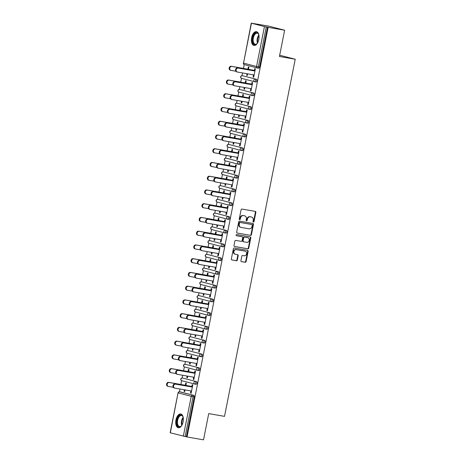 <?xml version="1.0" encoding="UTF-8"?>
<svg xmlns="http://www.w3.org/2000/svg" width="463" height="463" viewBox="0 0 463 463"><rect width="100%" height="100%" fill="white"/><g stroke="black" fill="none" stroke-linecap="round" stroke-linejoin="round"><path stroke-width="0.69" d="M253.394 222.084A0.619 0.527 104.5 0 0 254.031 221.574L255.854 212.384A0.88 0.747 104.5 0 0 255.287 211.388L241.999 209.068A0.88 0.747 104.5 0 0 241.084 209.803L239.267 218.987A0.619 0.527 104.5 0 0 240.303 219.173L240.534 217.98A2.824 2.396 104.5 0 1 243.445 215.625L244.557 215.822A2.824 2.396 104.5 0 1 244.713 215.856A2.824 2.396 104.5 0 1 246.368 218.999L246.137 220.191A0.619 0.527 104.5 0 0 247.167 220.371L247.404 219.184A2.824 2.396 104.5 0 1 250.315 216.829L251.421 217.02A2.824 2.396 104.5 0 1 251.583 217.054A2.824 2.396 104.5 0 1 253.238 220.203L253.001 221.389A0.619 0.527 104.5 0 0 253.394 222.084M253.151 221.956A0.619 0.527 104.5 0 0 253.574 221.453L255.391 212.268A0.88 0.747 104.5 0 0 255.032 211.348M239.417 219.555A0.619 0.527 104.5 0 0 239.84 219.051L240.077 217.865L240.534 217.98M246.281 220.753A0.619 0.527 104.5 0 0 246.71 220.249L246.941 219.063L247.404 219.184M183.128 421.793A7.009 3.692 -80.1 0 0 180.749 413.963A7.009 3.692 -80.1 0 0 175.957 419.935A7.009 3.692 -80.1 0 0 178.336 427.771A7.009 3.692 -80.1 0 0 183.128 421.793M258.829 39.482A7.009 3.692 -80.1 0 0 256.45 31.646A7.009 3.692 -80.1 0 0 251.658 37.625A7.009 3.692 -80.1 0 0 254.031 45.455A7.009 3.692 -80.1 0 0 258.829 39.482M240.916 260.628A0.88 0.747 104.5 0 0 241.483 261.624L245.211 262.278A0.88 0.747 104.5 0 0 246.119 261.543L248.139 251.34A0.88 0.747 104.5 0 0 247.572 250.344L234.284 248.018A0.88 0.747 104.5 0 0 233.375 248.753L231.355 258.956A0.88 0.747 104.5 0 0 231.922 259.951L236.425 260.738A0.88 0.747 104.5 0 0 237.334 260.003L238.196 255.64A0.88 0.747 104.5 0 0 237.629 254.644L235.401 254.251A2.361 2.002 104.5 0 1 235.262 254.222A2.361 2.002 104.5 0 1 233.896 251.519A2.361 2.002 104.5 0 1 236.315 249.626L245.06 251.16A2.361 2.002 104.5 0 1 245.193 251.189A2.361 2.002 104.5 0 1 246.565 253.892A2.361 2.002 104.5 0 1 244.146 255.784L242.687 255.53A0.88 0.747 104.5 0 0 241.779 256.265L240.916 260.628M251.438 23.214L243.538 63.118L256.548 66.487L264.448 26.582L251.247 23.15L268.864 26.148L284.635 30.228L279.432 56.48L295.232 59.241L224.52 416.364L208.72 413.598L203.523 439.85L187.052 436.968L268.158 27.346L266.266 26.958L258.366 66.863L259.569 67.071L267.469 27.167M284.635 30.228L268.158 27.346M250.535 235.383A0.88 0.747 104.5 0 0 251.444 234.648L253.464 224.445A0.88 0.747 104.5 0 0 252.896 223.455L239.608 221.129A0.88 0.747 104.5 0 0 238.7 221.864L236.68 232.067A0.88 0.747 104.5 0 0 237.247 233.063L250.072 235.268A0.88 0.747 104.5 0 0 250.987 234.533L253.006 224.329A0.88 0.747 104.5 0 0 252.642 223.409M250.801 237.895L248.781 248.093A0.88 0.747 104.5 0 1 247.873 248.834L234.585 246.507A0.88 0.747 104.5 0 1 234.018 245.512L234.88 241.148A0.88 0.747 104.5 0 1 235.789 240.413L241.177 241.356A0.88 0.747 104.5 0 0 242.091 240.615L242.664 237.722A0.88 0.747 104.5 0 0 242.097 236.726L236.483 235.748A0.619 0.527 104.5 0 1 236.726 234.533L250.234 236.9A0.88 0.747 104.5 0 1 250.801 237.895L250.344 237.774L248.324 247.977L248.781 248.093M295.232 59.241L279.687 55.219M264.448 26.582L266.266 26.958M187.052 436.968L170.141 432.772L178.041 392.867L170.332 432.836M179.424 391.785L179.974 389.018M180.871 384.487L181.629 380.655M182.144 378.04L182.694 375.273M183.591 370.741L184.349 366.91M184.864 364.3L185.414 361.534M186.311 357.002L187.069 353.171M187.584 350.555L188.134 347.788M189.031 343.257L189.789 339.431M190.31 336.815L190.854 334.049M191.751 329.517L192.51 325.686M193.03 323.07L193.575 320.303M194.472 315.772L195.23 311.946M195.751 309.33L196.3 306.564M197.197 302.032L197.956 298.201M198.471 295.585L199.021 292.819M199.918 288.293L200.676 284.461M201.191 281.845L201.741 279.079M202.638 274.547L203.396 270.716M203.911 268.1L204.461 265.34M205.358 260.808L206.116 256.977M206.637 254.361L207.181 251.594M208.078 247.063L208.836 243.231M209.357 240.621L209.901 237.855M210.798 233.323L211.556 229.492M212.077 226.876L212.627 224.109M213.524 219.578L214.282 215.746M214.797 213.136L215.347 210.37M216.244 205.838L217.002 202.007M217.517 199.391L218.067 196.625M218.964 192.093L219.722 188.267M220.238 185.651L220.787 182.885M221.684 178.353L222.443 174.522M222.963 171.906L223.507 169.14M224.405 164.608L225.163 160.783M225.684 158.167L226.228 155.4M227.125 150.869L227.883 147.037M228.404 144.421L228.948 141.655M229.845 137.129L230.609 133.298M231.124 130.682L231.674 127.915M232.571 123.384L233.329 119.552M233.844 116.936L234.394 114.176M235.291 109.644L236.049 105.813M236.564 103.197L237.114 100.43M238.011 95.899L238.769 92.068M239.284 89.457L239.834 86.691M240.731 82.159L241.489 78.328M242.01 75.712L242.554 72.946M243.451 68.414L244.209 64.583M247.89 69.19L248.324 66.99L248.926 67.141L248.486 69.346M254.314 70.903L254.76 68.651L255.362 68.808L253.701 77.176L253.105 77.02L253.712 77.13M246.993 73.721L246.669 75.359L247.277 75.463M246.669 75.359L247.265 75.51L247.601 73.831M253.533 74.867L253.105 77.02M183.487 378.265A1.348 0.712 99.9 0 1 183.522 378.271A1.348 0.712 99.9 0 1 183.551 378.277L196.555 381.645A1.348 0.712 99.9 0 1 196.983 383.144A1.348 0.712 99.9 0 1 196.063 384.29A1.348 0.712 99.9 0 1 196.034 384.284L194.888 384.087M180.767 392.005A1.348 0.712 99.9 0 1 180.796 392.011A1.348 0.712 99.9 0 1 180.825 392.016L193.835 395.385A1.348 0.712 99.9 0 1 194.263 396.884L193.059 396.675L185.159 436.58M186.363 436.788L194.263 396.884M259.569 67.071A1.348 0.712 99.9 0 1 258.649 68.223A1.348 0.712 99.9 0 1 258.62 68.217L257.474 68.015M187.133 376.049L186.809 377.686L187.405 377.837L187.735 376.159M188.626 371.673L189.06 369.468L188.464 369.318L188.03 371.517M194.454 373.23L194.9 370.979L195.496 371.135L193.841 379.504L193.245 379.347L193.852 379.457M193.667 377.195L193.245 379.347M188.933 350.78A1.348 0.712 99.9 0 1 188.962 350.786A1.348 0.712 99.9 0 1 188.991 350.792L202.001 354.16A1.348 0.712 99.9 0 1 202.429 355.659A1.348 0.712 99.9 0 1 201.503 356.805A1.348 0.712 99.9 0 1 201.474 356.799L200.334 356.603M192.573 348.564L192.249 350.202L192.845 350.352L193.181 348.674M194.066 344.188L194.506 341.983L193.904 341.833L193.47 344.032M199.894 345.745L200.34 343.494L200.942 343.65L199.281 352.019L198.685 351.863L199.293 351.973M199.113 349.71L198.685 351.863M194.373 323.296A1.348 0.712 99.9 0 1 194.402 323.301A1.348 0.712 99.9 0 1 194.431 323.307L207.441 326.675A1.348 0.712 99.9 0 1 207.87 328.174A1.348 0.712 99.9 0 1 206.949 329.326A1.348 0.712 99.9 0 1 206.92 329.315L205.775 329.118M198.014 321.079L197.689 322.717L198.291 322.867L198.621 321.189M199.507 316.704L199.947 314.499L199.35 314.348L198.911 316.553M205.34 318.26L205.786 316.015L206.382 316.165L204.727 324.534L204.125 324.384L204.733 324.488M204.553 322.225L204.125 324.384M199.813 295.811A1.348 0.712 99.9 0 1 199.842 295.816A1.348 0.712 99.9 0 1 199.877 295.822L212.882 299.191A1.348 0.712 99.9 0 1 213.31 300.69A1.348 0.712 99.9 0 1 212.39 301.841A1.348 0.712 99.9 0 1 212.361 301.835L211.215 301.633M203.454 293.6L203.135 295.232L203.732 295.388L204.061 293.704M204.953 289.219L205.387 287.019L204.791 286.863L204.351 289.068M210.781 290.776L211.226 288.53L211.822 288.68L210.167 297.049L209.571 296.899L210.173 297.003M209.994 294.74L209.571 296.899M205.259 268.326A1.348 0.712 99.9 0 1 205.288 268.332A1.348 0.712 99.9 0 1 205.317 268.337L218.328 271.706A1.348 0.712 99.9 0 1 218.756 273.205A1.348 0.712 99.9 0 1 217.83 274.356A1.348 0.712 99.9 0 1 217.801 274.351L216.661 274.148M208.9 266.115L208.576 267.747L209.172 267.903L209.507 266.219M210.393 261.734L210.827 259.535L210.231 259.378L209.797 261.583M216.221 263.291L216.667 261.045L217.263 261.196L215.608 269.564L215.011 269.414L215.619 269.518M215.44 267.255L215.011 269.414M210.7 240.841A1.348 0.712 99.9 0 1 210.729 240.847A1.348 0.712 99.9 0 1 210.758 240.853L223.768 244.221A1.348 0.712 99.9 0 1 224.196 245.72A1.348 0.712 99.9 0 1 223.276 246.872A1.348 0.712 99.9 0 1 223.247 246.866L222.101 246.663M214.34 238.63L214.016 240.262L214.612 240.419L214.948 238.734M215.833 234.255L216.273 232.05L215.671 231.894L215.237 234.099M221.667 235.806L222.113 233.56L222.709 233.717L221.048 242.085L220.452 241.929L221.059 242.033M220.88 239.77L220.452 241.929M216.14 213.362A1.348 0.712 99.9 0 1 216.169 213.362A1.348 0.712 99.9 0 1 216.198 213.368L229.208 216.736A1.348 0.712 99.9 0 1 229.636 218.235A1.348 0.712 99.9 0 1 228.716 219.387A1.348 0.712 99.9 0 1 228.687 219.381L227.541 219.178M219.78 211.145L219.456 212.777L220.058 212.934L220.388 211.25M221.279 206.77L221.713 204.565L221.117 204.409L220.677 206.614M227.107 208.327L227.553 206.076L228.149 206.232L226.494 214.601L225.898 214.444L226.5 214.548M226.32 212.286L225.898 214.444M221.586 185.877A1.348 0.712 99.9 0 1 221.615 185.877A1.348 0.712 99.9 0 1 221.644 185.883L234.654 189.251A1.348 0.712 99.9 0 1 235.082 190.75A1.348 0.712 99.9 0 1 234.156 191.902A1.348 0.712 99.9 0 1 234.128 191.896L232.987 191.694M225.226 183.661L224.902 185.293L225.498 185.449L225.834 183.765M226.72 179.285L227.154 177.08L226.557 176.924L226.123 179.129M232.548 180.842L232.993 178.591L233.589 178.747L231.934 187.116L231.338 186.959L231.946 187.064M231.766 184.806L231.338 186.959M227.026 158.392A1.348 0.712 99.9 0 1 227.055 158.392A1.348 0.712 99.9 0 1 227.084 158.404L240.094 161.766A1.348 0.712 99.9 0 1 240.523 163.271A1.348 0.712 99.9 0 1 239.602 164.417A1.348 0.712 99.9 0 1 239.574 164.411L238.428 164.209M230.667 156.176L230.343 157.808L230.939 157.964L231.274 156.28M232.16 151.8L232.6 149.595L231.998 149.439L231.564 151.644M237.988 153.357L238.433 151.106L239.035 151.262L237.374 159.631L236.778 159.475L237.386 159.579M237.206 157.322L236.778 159.475M232.467 130.907A1.348 0.712 99.9 0 1 232.495 130.913A1.348 0.712 99.9 0 1 232.524 130.919L245.535 134.282A1.348 0.712 99.9 0 1 245.963 135.786A1.348 0.712 99.9 0 1 245.043 136.932A1.348 0.712 99.9 0 1 245.014 136.926L243.868 136.73M236.107 128.691L235.783 130.323L236.385 130.479L236.715 128.795M237.606 124.316L238.04 122.11L237.444 121.954L237.004 124.159M243.434 125.872L243.879 123.621L244.476 123.777L242.82 132.146L242.218 131.99L242.826 132.1M242.647 129.837L242.218 131.99M237.907 103.423A1.348 0.712 99.9 0 1 237.941 103.428A1.348 0.712 99.9 0 1 237.97 103.434L250.981 106.803A1.348 0.712 99.9 0 1 251.409 108.301A1.348 0.712 99.9 0 1 250.483 109.447A1.348 0.712 99.9 0 1 250.454 109.442L249.308 109.245M241.553 101.206L241.229 102.838L241.825 102.994L242.161 101.316M243.046 96.831L243.48 94.626L242.884 94.469L242.45 96.674M248.874 98.388L249.32 96.136L249.916 96.292L248.261 104.661L247.664 104.505L248.272 104.615M248.087 102.352L247.664 104.505M243.353 75.938A1.348 0.712 99.9 0 1 243.382 75.944A1.348 0.712 99.9 0 1 243.411 75.949L256.421 79.318A1.348 0.712 99.9 0 1 256.849 80.817A1.348 0.712 99.9 0 1 255.929 81.963A1.348 0.712 99.9 0 1 255.894 81.957L254.754 81.76M251.594 84.642L252.04 82.397L252.636 82.553L250.981 90.922L250.385 90.765L250.992 90.87M250.813 88.607L250.385 90.765M244.273 87.466L243.949 89.099L244.545 89.255L244.881 87.571M245.766 83.091L246.2 80.886L245.604 80.73L245.17 82.935M240.633 89.677A1.348 0.712 99.9 0 1 240.662 89.683A1.348 0.712 99.9 0 1 240.691 89.689L253.701 93.057A1.348 0.712 99.9 0 1 254.129 94.556A1.348 0.712 99.9 0 1 253.203 95.708A1.348 0.712 99.9 0 1 253.174 95.702L252.034 95.5M246.154 112.127L246.6 109.881L247.196 110.032L245.54 118.401L244.944 118.25L245.552 118.354M245.367 116.091L244.944 118.25M238.827 114.951L238.509 116.583L239.105 116.74L239.435 115.056M240.326 110.57L240.76 108.371L240.164 108.215L239.724 110.42M235.187 117.162A1.348 0.712 99.9 0 1 235.216 117.168A1.348 0.712 99.9 0 1 235.25 117.174L248.255 120.542A1.348 0.712 99.9 0 1 248.683 122.041A1.348 0.712 99.9 0 1 247.763 123.193A1.348 0.712 99.9 0 1 247.734 123.187L246.588 122.984M240.714 139.612L241.159 137.366L241.755 137.517L240.1 145.886L239.498 145.735L240.106 145.839M239.927 143.576L239.498 145.735M233.387 142.436L233.063 144.068L233.665 144.224L233.994 142.54M234.88 138.055L235.32 135.856L234.724 135.7L234.284 137.905M229.746 144.647A1.348 0.712 99.9 0 1 229.775 144.653A1.348 0.712 99.9 0 1 229.804 144.659L242.815 148.027A1.348 0.712 99.9 0 1 243.243 149.526A1.348 0.712 99.9 0 1 242.323 150.678A1.348 0.712 99.9 0 1 242.294 150.672L241.148 150.469M235.268 167.097L235.713 164.851L236.315 165.002L234.654 173.37L234.058 173.22L234.666 173.324M234.486 171.061L234.058 173.22M227.946 169.915L227.622 171.553L228.218 171.704L228.554 170.025M229.44 165.54L229.879 163.335L229.278 163.184L228.844 165.389M224.306 172.132A1.348 0.712 99.9 0 1 224.335 172.138A1.348 0.712 99.9 0 1 224.364 172.143L237.374 175.512A1.348 0.712 99.9 0 1 237.803 177.011A1.348 0.712 99.9 0 1 236.877 178.162A1.348 0.712 99.9 0 1 236.848 178.151L235.708 177.954M229.827 194.582L230.273 192.33L230.869 192.486L229.214 200.855L228.618 200.699L229.226 200.809M229.04 198.546L228.618 200.699M222.506 197.4L222.182 199.038L222.778 199.188L223.108 197.51M223.999 193.025L224.433 190.82L223.837 190.669L223.403 192.868M218.86 199.617A1.348 0.712 99.9 0 1 218.895 199.622A1.348 0.712 99.9 0 1 218.924 199.628L231.928 202.997A1.348 0.712 99.9 0 1 232.357 204.496A1.348 0.712 99.9 0 1 231.436 205.641A1.348 0.712 99.9 0 1 231.407 205.636L230.261 205.439M224.387 222.066L224.833 219.815L225.429 219.971L223.774 228.34L223.172 228.184L223.779 228.294M223.6 226.031L223.172 228.184M217.06 224.885L216.736 226.523L217.338 226.673L217.668 224.995M218.553 220.51L218.993 218.304L218.397 218.154L217.957 220.353M213.42 227.101A1.348 0.712 99.9 0 1 213.449 227.107A1.348 0.712 99.9 0 1 213.478 227.113L226.488 230.481A1.348 0.712 99.9 0 1 226.916 231.98A1.348 0.712 99.9 0 1 225.996 233.126A1.348 0.712 99.9 0 1 225.967 233.12L224.821 232.924M218.941 249.551L219.387 247.3L219.989 247.456L218.328 255.825L217.732 255.669L218.339 255.779M218.16 253.516L217.732 255.669M211.62 252.37L211.296 254.002L211.892 254.158L212.228 252.48M213.113 247.994L213.553 245.789L212.951 245.633L212.517 247.838M207.98 254.586A1.348 0.712 99.9 0 1 208.009 254.592A1.348 0.712 99.9 0 1 208.037 254.598L221.048 257.966A1.348 0.712 99.9 0 1 221.476 259.465A1.348 0.712 99.9 0 1 220.556 260.611A1.348 0.712 99.9 0 1 220.521 260.605L219.381 260.409M213.501 277.036L213.947 274.785L214.543 274.941L212.887 283.31L212.291 283.153L212.899 283.263M212.714 281L212.291 283.153M206.18 279.855L205.856 281.487L206.452 281.643L206.787 279.959M207.673 275.479L208.107 273.274L207.511 273.118L207.077 275.323M202.534 282.071A1.348 0.712 99.9 0 1 202.568 282.077A1.348 0.712 99.9 0 1 202.597 282.083L215.608 285.445A1.348 0.712 99.9 0 1 216.036 286.95A1.348 0.712 99.9 0 1 215.11 288.096A1.348 0.712 99.9 0 1 215.081 288.09L213.935 287.893M208.061 304.521L208.506 302.27L209.102 302.426L207.447 310.795L206.845 310.638L207.453 310.742M207.274 308.485L206.845 310.638M200.734 307.339L200.41 308.971L201.011 309.128L201.341 307.444M202.233 302.964L202.667 300.759L202.071 300.603L201.631 302.808M197.093 309.556A1.348 0.712 99.9 0 1 197.122 309.556A1.348 0.712 99.9 0 1 197.151 309.568L210.161 312.93A1.348 0.712 99.9 0 1 210.59 314.435A1.348 0.712 99.9 0 1 209.67 315.581A1.348 0.712 99.9 0 1 209.641 315.575L208.495 315.372M202.615 332.006L203.06 329.754L203.662 329.911L202.001 338.279L201.405 338.123L202.013 338.227M201.833 335.97L201.405 338.123M195.293 334.824L194.969 336.456L195.565 336.613L195.901 334.928M196.787 330.449L197.226 328.244L196.625 328.088L196.19 330.293M191.653 337.041A1.348 0.712 99.9 0 1 191.682 337.041A1.348 0.712 99.9 0 1 191.711 337.047L204.721 340.415A1.348 0.712 99.9 0 1 205.15 341.914A1.348 0.712 99.9 0 1 204.229 343.066A1.348 0.712 99.9 0 1 204.2 343.06L203.054 342.857M197.174 359.491L197.62 357.239L198.216 357.395L196.561 365.764L195.965 365.608L196.572 365.712M196.393 363.449L195.965 365.608M189.853 362.309L189.529 363.941L190.125 364.097L190.461 362.413M191.346 357.934L191.78 355.729L191.184 355.572L190.75 357.777M186.213 364.526A1.348 0.712 99.9 0 1 186.242 364.526A1.348 0.712 99.9 0 1 186.271 364.531L199.281 367.9A1.348 0.712 99.9 0 1 199.709 369.399A1.348 0.712 99.9 0 1 198.783 370.55A1.348 0.712 99.9 0 1 198.754 370.545L197.614 370.342M191.734 386.97L192.18 384.724L192.776 384.88L191.121 393.249L190.519 393.093L191.126 393.197M190.947 390.934L190.519 393.093M184.407 389.794L184.083 391.426L184.685 391.582L185.015 389.898M185.906 385.419L186.34 383.214L185.744 383.057L185.304 385.262M243.949 89.099L244.557 89.203M241.229 102.838L241.836 102.948M238.509 116.583L239.111 116.688M235.783 130.323L236.39 130.433M233.063 144.068L233.67 144.172M230.343 157.808L230.95 157.918M227.622 171.553L228.23 171.657M224.902 185.293L225.51 185.403M222.182 199.038L222.79 199.142M219.456 212.777L220.064 212.882M216.736 226.523L217.344 226.627M214.016 240.262L214.624 240.366M211.296 254.002L211.904 254.112M208.576 267.747L209.183 267.851M205.856 281.487L206.463 281.597M203.135 295.232L203.737 295.336M200.41 308.971L201.017 309.081M197.689 322.717L198.297 322.821M194.969 336.456L195.577 336.566M192.249 350.202L192.857 350.306M189.529 363.941L190.137 364.045M186.809 377.686L187.417 377.791M184.083 391.426L184.691 391.53M251.276 216.985A2.824 2.396 104.5 0 0 251.12 216.939A2.824 2.396 104.5 0 0 250.963 216.904L251.421 217.02M246.941 219.063A2.824 2.396 104.5 0 1 249.852 216.707L250.963 216.904M244.412 215.781A2.824 2.396 104.5 0 0 244.256 215.735A2.824 2.396 104.5 0 0 244.094 215.7L244.557 215.822M240.077 217.865A2.824 2.396 104.5 0 1 242.988 215.509L244.094 215.7M237.039 232.987L250.072 235.268M252.242 225.215A0.619 0.527 104.5 0 0 251.843 224.52L240.181 222.483A0.619 0.527 104.5 0 0 239.545 222.998L239.296 224.248A2.824 2.396 104.5 0 0 240.951 227.397A2.824 2.396 104.5 0 0 241.113 227.431L249.082 228.826A2.824 2.396 104.5 0 0 251.994 226.471L252.242 225.215M251.455 224.422A0.619 0.527 104.5 0 0 251.386 224.405L251.843 224.52M240.951 227.397L240.494 227.275A2.824 2.396 104.5 0 1 238.839 224.133L239.082 222.877A0.619 0.527 104.5 0 1 239.718 222.362L251.386 224.405M234.376 246.432L247.41 248.712A0.88 0.747 104.5 0 0 248.324 247.977M241.732 236.634A0.88 0.747 104.5 0 0 241.634 236.61L236.315 235.679M246.773 242.334A2.361 2.002 104.5 0 0 249.187 240.442A2.361 2.002 104.5 0 0 247.821 237.733A2.361 2.002 104.5 0 0 247.688 237.704L244.603 237.166A0.88 0.747 104.5 0 0 243.694 237.901L243.121 240.801A0.88 0.747 104.5 0 0 243.688 241.79L246.773 242.334M247.491 237.652A2.361 2.002 104.5 0 0 247.364 237.617A2.361 2.002 104.5 0 0 247.23 237.588L247.688 237.704M243.59 241.767L243.231 241.674A0.88 0.747 104.5 0 1 242.664 240.679L243.237 237.785A0.88 0.747 104.5 0 1 244.146 237.05L247.23 237.588M250.344 237.774A0.88 0.747 104.5 0 0 249.979 236.853M244.869 251.108A2.361 2.002 104.5 0 0 244.736 251.068A2.361 2.002 104.5 0 0 244.603 251.039L245.06 251.16M234.938 254.135A2.361 2.002 104.5 0 1 234.805 254.106A2.361 2.002 104.5 0 1 233.439 251.397A2.361 2.002 104.5 0 1 235.852 249.511L244.603 251.039M231.714 259.876L235.962 260.623A0.88 0.747 104.5 0 0 236.877 259.888L237.739 255.518A0.88 0.747 104.5 0 0 237.38 254.598M241.275 261.549L244.748 262.156A0.88 0.747 104.5 0 0 245.662 261.421L247.682 251.218A0.88 0.747 104.5 0 0 247.317 250.298M230.47 70.249A2.02 1.719 -75.5 0 1 230.354 70.22A2.02 1.719 -75.5 0 1 229.185 67.899A2.02 1.719 -75.5 0 1 231.251 66.284L231.853 66.435A2.02 1.719 104.5 0 0 229.781 68.055A2.02 1.719 104.5 0 0 230.95 70.376A2.02 1.719 104.5 0 0 231.066 70.399L235.858 71.238M254.418 70.382L231.853 66.435M248.498 69.3L231.251 66.284M236.859 71.898A2.02 1.719 -75.5 0 1 236.743 71.875A2.02 1.719 -75.5 0 1 235.574 69.554A2.02 1.719 -75.5 0 1 237.641 67.934L238.242 68.09A2.02 1.719 104.5 0 0 236.171 69.71A2.02 1.719 104.5 0 0 237.34 72.031A2.02 1.719 104.5 0 0 237.455 72.054L254.141 74.971M237.641 67.934L254.326 70.856M238.242 68.09L254.922 71.007M257.654 42.81A6.065 3.2 99.9 0 1 256.977 43.684A6.065 3.2 99.9 0 1 253.481 43.73A6.065 3.2 99.9 0 1 252.74 37.856A6.065 3.2 99.9 0 1 255.483 32.995A6.065 3.2 99.9 0 1 258.614 34.314A6.065 3.2 99.9 0 1 258.956 35.367M258.701 34.517A5.614 2.963 -80.1 0 0 257.185 33.191A5.614 2.963 -80.1 0 0 253.348 37.978A5.614 2.963 -80.1 0 0 255.252 44.257A5.614 2.963 -80.1 0 0 257.127 43.522M256.884 31.779A6.962 3.669 -80.1 0 0 252.283 37.735A6.962 3.669 -80.1 0 0 254.482 45.484M181.953 425.127A6.065 3.2 99.9 0 1 181.276 426.001A6.065 3.2 99.9 0 1 177.572 425.717A6.065 3.2 99.9 0 1 178.047 417.302A6.065 3.2 99.9 0 1 182.711 416.225A6.065 3.2 99.9 0 1 182.914 416.625A6.065 3.2 99.9 0 1 183.255 417.678M183.001 416.827A5.614 2.963 -80.1 0 0 182.897 416.642A5.614 2.963 -80.1 0 0 181.484 415.508A5.614 2.963 -80.1 0 0 177.989 419.003A5.614 2.963 -80.1 0 0 178.139 425.433A5.614 2.963 -80.1 0 0 179.551 426.568A5.614 2.963 -80.1 0 0 181.427 425.838M181.183 414.09A6.962 3.669 -80.1 0 0 176.959 418.593A6.962 3.669 -80.1 0 0 177.19 426.423A6.962 3.669 -80.1 0 0 178.782 427.795M227.75 83.988A2.02 1.719 -75.5 0 1 227.634 83.965A2.02 1.719 -75.5 0 1 226.459 81.644A2.02 1.719 -75.5 0 1 228.531 80.024L229.127 80.18A2.02 1.719 104.5 0 0 227.061 81.795A2.02 1.719 104.5 0 0 228.23 84.116A2.02 1.719 104.5 0 0 228.346 84.144L233.138 84.984M251.698 84.127L229.127 80.18M245.778 83.039L228.531 80.024M225.024 97.728A2.02 1.719 -75.5 0 1 224.914 97.705A2.02 1.719 -75.5 0 1 223.739 95.384A2.02 1.719 -75.5 0 1 225.811 93.763L226.407 93.92A2.02 1.719 104.5 0 0 224.341 95.54A2.02 1.719 104.5 0 0 225.51 97.861A2.02 1.719 104.5 0 0 225.626 97.884L230.418 98.723M248.978 97.867L226.407 93.92M243.058 96.784L225.811 93.763M222.304 111.473A2.02 1.719 -75.5 0 1 222.194 111.45A2.02 1.719 -75.5 0 1 221.019 109.129A2.02 1.719 -75.5 0 1 223.091 107.509L223.687 107.665A2.02 1.719 104.5 0 0 221.615 109.28A2.02 1.719 104.5 0 0 222.79 111.6A2.02 1.719 104.5 0 0 222.906 111.629L227.692 112.463M246.258 111.612L223.687 107.665M240.332 110.524L223.091 107.509M219.584 125.213A2.02 1.719 -75.5 0 1 219.468 125.189A2.02 1.719 -75.5 0 1 218.299 122.869A2.02 1.719 -75.5 0 1 220.371 121.248L220.967 121.404A2.02 1.719 104.5 0 0 218.895 123.025A2.02 1.719 104.5 0 0 220.07 125.346A2.02 1.719 104.5 0 0 220.18 125.369L224.972 126.208M243.538 125.351L220.967 121.404M237.612 124.269L220.371 121.248M216.863 138.958A2.02 1.719 -75.5 0 1 216.748 138.935A2.02 1.719 -75.5 0 1 215.579 136.614A2.02 1.719 -75.5 0 1 217.651 134.993L218.247 135.15A2.02 1.719 104.5 0 0 216.175 136.764A2.02 1.719 104.5 0 0 217.344 139.085A2.02 1.719 104.5 0 0 217.46 139.114L222.252 139.948M240.812 139.097L218.247 135.15M234.891 138.009L217.651 134.993M234.139 85.643A2.02 1.719 -75.5 0 1 234.023 85.614A2.02 1.719 -75.5 0 1 232.854 83.299A2.02 1.719 -75.5 0 1 234.92 81.679L235.522 81.835A2.02 1.719 104.5 0 0 233.45 83.45A2.02 1.719 104.5 0 0 234.619 85.771A2.02 1.719 104.5 0 0 234.735 85.794L251.421 88.717M234.92 81.679L251.606 84.596M235.522 81.835L252.202 84.752M231.419 99.383A2.02 1.719 -75.5 0 1 231.303 99.36A2.02 1.719 -75.5 0 1 230.128 97.039A2.02 1.719 -75.5 0 1 232.2 95.419L232.796 95.575A2.02 1.719 104.5 0 0 230.73 97.195A2.02 1.719 104.5 0 0 231.899 99.516A2.02 1.719 104.5 0 0 232.015 99.539L248.695 102.456M232.2 95.419L248.886 98.335M232.796 95.575L249.482 98.492M228.693 113.128A2.02 1.719 -75.5 0 1 228.583 113.099A2.02 1.719 -75.5 0 1 227.408 110.779A2.02 1.719 -75.5 0 1 229.48 109.164L230.076 109.314A2.02 1.719 104.5 0 0 228.004 110.935A2.02 1.719 104.5 0 0 229.179 113.256A2.02 1.719 104.5 0 0 229.295 113.279L245.975 116.201M229.48 109.164L246.166 112.081M230.076 109.314L246.762 112.237M225.973 126.868A2.02 1.719 -75.5 0 1 225.857 126.845A2.02 1.719 -75.5 0 1 224.688 124.524A2.02 1.719 -75.5 0 1 226.76 122.903L227.356 123.06A2.02 1.719 104.5 0 0 225.284 124.68A2.02 1.719 104.5 0 0 226.459 127.001A2.02 1.719 104.5 0 0 226.569 127.024L243.254 129.941M226.76 122.903L243.44 125.82M227.356 123.06L244.042 125.977M223.253 140.613A2.02 1.719 -75.5 0 1 223.137 140.584A2.02 1.719 -75.5 0 1 221.968 138.263A2.02 1.719 -75.5 0 1 224.04 136.649L224.636 136.799A2.02 1.719 104.5 0 0 222.564 138.42A2.02 1.719 104.5 0 0 223.739 140.74A2.02 1.719 104.5 0 0 223.849 140.764L240.534 143.686M224.04 136.649L240.719 139.566M224.636 136.799L241.321 139.722M214.143 152.697A2.02 1.719 -75.5 0 1 214.028 152.674A2.02 1.719 -75.5 0 1 212.858 150.353A2.02 1.719 -75.5 0 1 214.925 148.733L215.526 148.889A2.02 1.719 104.5 0 0 213.455 150.51A2.02 1.719 104.5 0 0 214.624 152.831A2.02 1.719 104.5 0 0 214.739 152.854L219.531 153.693M238.092 152.836L215.526 148.889M232.171 151.748L214.925 148.733M220.533 154.353A2.02 1.719 -75.5 0 1 220.417 154.329A2.02 1.719 -75.5 0 1 219.248 152.009A2.02 1.719 -75.5 0 1 221.32 150.388L221.916 150.544A2.02 1.719 104.5 0 0 219.844 152.165A2.02 1.719 104.5 0 0 221.013 154.48A2.02 1.719 104.5 0 0 221.129 154.509L237.814 157.426M221.32 150.388L237.999 153.305M221.916 150.544L238.595 153.461M211.423 166.443A2.02 1.719 -75.5 0 1 211.307 166.414A2.02 1.719 -75.5 0 1 210.138 164.093A2.02 1.719 -75.5 0 1 212.204 162.478L212.806 162.629A2.02 1.719 104.5 0 0 210.734 164.249A2.02 1.719 104.5 0 0 211.904 166.57A2.02 1.719 104.5 0 0 212.019 166.593L216.811 167.432M235.372 166.582L212.806 162.629M229.451 165.494L212.204 162.478M217.813 168.092A2.02 1.719 -75.5 0 1 217.697 168.069A2.02 1.719 -75.5 0 1 216.528 165.748A2.02 1.719 -75.5 0 1 218.594 164.133L219.196 164.284A2.02 1.719 104.5 0 0 217.124 165.904A2.02 1.719 104.5 0 0 218.293 168.225A2.02 1.719 104.5 0 0 218.409 168.248L235.094 171.165M218.594 164.133L235.279 167.05M219.196 164.284L235.875 167.201M208.703 180.182A2.02 1.719 -75.5 0 1 208.587 180.159A2.02 1.719 -75.5 0 1 207.412 177.838A2.02 1.719 -75.5 0 1 209.484 176.218L210.08 176.374A2.02 1.719 104.5 0 0 208.014 177.995A2.02 1.719 104.5 0 0 209.183 180.315A2.02 1.719 104.5 0 0 209.299 180.339L214.091 181.178M232.652 180.321L210.08 176.374M226.731 179.233L209.484 176.218M215.092 181.837A2.02 1.719 -75.5 0 1 214.977 181.814A2.02 1.719 -75.5 0 1 213.802 179.494A2.02 1.719 -75.5 0 1 215.874 177.873L216.47 178.029A2.02 1.719 104.5 0 0 214.404 179.644A2.02 1.719 104.5 0 0 215.573 181.965A2.02 1.719 104.5 0 0 215.689 181.994L232.368 184.911M215.874 177.873L232.559 180.79M216.47 178.029L233.155 180.946M205.977 193.928A2.02 1.719 -75.5 0 1 205.867 193.899A2.02 1.719 -75.5 0 1 204.692 191.578A2.02 1.719 -75.5 0 1 206.764 189.963L207.36 190.114A2.02 1.719 104.5 0 0 205.288 191.734A2.02 1.719 104.5 0 0 206.463 194.055A2.02 1.719 104.5 0 0 206.579 194.078L211.365 194.917M229.932 194.061L207.36 190.114M224.005 192.978L206.764 189.963M212.367 195.577A2.02 1.719 -75.5 0 1 212.257 195.554A2.02 1.719 -75.5 0 1 211.082 193.233A2.02 1.719 -75.5 0 1 213.154 191.613L213.75 191.769A2.02 1.719 104.5 0 0 211.684 193.389A2.02 1.719 104.5 0 0 212.853 195.71A2.02 1.719 104.5 0 0 212.968 195.733L229.648 198.65M213.154 191.613L229.839 194.535M213.75 191.769L230.435 194.686M203.257 207.667A2.02 1.719 -75.5 0 1 203.141 207.644A2.02 1.719 -75.5 0 1 201.972 205.323A2.02 1.719 -75.5 0 1 204.044 203.703L204.64 203.859A2.02 1.719 104.5 0 0 202.568 205.479A2.02 1.719 104.5 0 0 203.743 207.8A2.02 1.719 104.5 0 0 203.853 207.823L208.645 208.663M227.211 207.806L204.64 203.859M221.285 206.718L204.044 203.703M209.646 209.322A2.02 1.719 -75.5 0 1 209.536 209.299A2.02 1.719 -75.5 0 1 208.362 206.978A2.02 1.719 -75.5 0 1 210.434 205.358L211.03 205.514A2.02 1.719 104.5 0 0 208.958 207.129A2.02 1.719 104.5 0 0 210.133 209.45A2.02 1.719 104.5 0 0 210.248 209.479L226.928 212.395M210.434 205.358L227.119 208.275M211.03 205.514L227.715 208.431M200.537 221.412A2.02 1.719 -75.5 0 1 200.421 221.383A2.02 1.719 -75.5 0 1 199.252 219.063A2.02 1.719 -75.5 0 1 201.324 217.448L201.92 217.598A2.02 1.719 104.5 0 0 199.848 219.219A2.02 1.719 104.5 0 0 201.023 221.54A2.02 1.719 104.5 0 0 201.133 221.563L205.925 222.402M224.486 221.546L201.92 217.598M218.565 220.463L201.324 217.448M206.926 223.062A2.02 1.719 -75.5 0 1 206.811 223.039A2.02 1.719 -75.5 0 1 205.641 220.718A2.02 1.719 -75.5 0 1 207.713 219.097L208.309 219.254A2.02 1.719 104.5 0 0 206.238 220.874A2.02 1.719 104.5 0 0 207.412 223.195A2.02 1.719 104.5 0 0 207.522 223.218L224.208 226.135M207.713 219.097L224.393 222.02M208.309 219.254L224.995 222.171M197.817 235.152A2.02 1.719 -75.5 0 1 197.701 235.129A2.02 1.719 -75.5 0 1 196.532 232.808A2.02 1.719 -75.5 0 1 198.604 231.187L199.2 231.344A2.02 1.719 104.5 0 0 197.128 232.958A2.02 1.719 104.5 0 0 198.297 235.279A2.02 1.719 104.5 0 0 198.413 235.308L203.205 236.147M221.765 235.291L199.2 231.344M215.845 234.203L198.604 231.187M204.206 236.807A2.02 1.719 -75.5 0 1 204.09 236.784A2.02 1.719 -75.5 0 1 202.921 234.463A2.02 1.719 -75.5 0 1 204.993 232.843L205.589 232.999A2.02 1.719 104.5 0 0 203.517 234.614A2.02 1.719 104.5 0 0 204.687 236.934A2.02 1.719 104.5 0 0 204.802 236.963L221.488 239.88M204.993 232.843L221.673 235.76M205.589 232.999L222.269 235.916M195.097 248.891A2.02 1.719 -75.5 0 1 194.981 248.868A2.02 1.719 -75.5 0 1 193.812 246.547A2.02 1.719 -75.5 0 1 195.878 244.933L196.48 245.083A2.02 1.719 104.5 0 0 194.408 246.704A2.02 1.719 104.5 0 0 195.577 249.025A2.02 1.719 104.5 0 0 195.693 249.048L200.485 249.887M219.045 249.03L196.48 245.083M213.125 247.948L195.878 244.933M201.486 250.547A2.02 1.719 -75.5 0 1 201.37 250.524A2.02 1.719 -75.5 0 1 200.201 248.203A2.02 1.719 -75.5 0 1 202.267 246.582L202.869 246.738A2.02 1.719 104.5 0 0 200.797 248.359A2.02 1.719 104.5 0 0 201.966 250.68A2.02 1.719 104.5 0 0 202.082 250.703L218.767 253.62M202.267 246.582L218.953 249.505M202.869 246.738L219.549 249.655M192.376 262.637A2.02 1.719 -75.5 0 1 192.261 262.614A2.02 1.719 -75.5 0 1 191.086 260.293A2.02 1.719 -75.5 0 1 193.158 258.672L193.754 258.829A2.02 1.719 104.5 0 0 191.688 260.443A2.02 1.719 104.5 0 0 192.857 262.764A2.02 1.719 104.5 0 0 192.973 262.793L197.765 263.626M216.325 262.776L193.754 258.829M210.405 261.688L193.158 258.672M198.766 264.292A2.02 1.719 -75.5 0 1 198.65 264.263A2.02 1.719 -75.5 0 1 197.481 261.942A2.02 1.719 -75.5 0 1 199.547 260.328L200.149 260.478A2.02 1.719 104.5 0 0 198.077 262.099A2.02 1.719 104.5 0 0 199.246 264.419A2.02 1.719 104.5 0 0 199.362 264.442L216.047 267.365M199.547 260.328L216.233 263.244M200.149 260.478L216.829 263.401M189.651 276.376A2.02 1.719 -75.5 0 1 189.541 276.353A2.02 1.719 -75.5 0 1 188.366 274.032A2.02 1.719 -75.5 0 1 190.438 272.412L191.034 272.568A2.02 1.719 104.5 0 0 188.968 274.189A2.02 1.719 104.5 0 0 190.137 276.509A2.02 1.719 104.5 0 0 190.252 276.533L195.045 277.372M213.605 276.515L191.034 272.568M207.684 275.433L190.438 272.412M196.04 278.031A2.02 1.719 -75.5 0 1 195.93 278.008A2.02 1.719 -75.5 0 1 194.755 275.688A2.02 1.719 -75.5 0 1 196.827 274.067L197.423 274.223A2.02 1.719 104.5 0 0 195.357 275.844A2.02 1.719 104.5 0 0 196.526 278.165A2.02 1.719 104.5 0 0 196.642 278.188L213.321 281.105M196.827 274.067L213.512 276.984M197.423 274.223L214.109 277.14M186.93 290.122A2.02 1.719 -75.5 0 1 186.821 290.098A2.02 1.719 -75.5 0 1 185.646 287.778A2.02 1.719 -75.5 0 1 187.718 286.157L188.314 286.313A2.02 1.719 104.5 0 0 186.242 287.928A2.02 1.719 104.5 0 0 187.417 290.249A2.02 1.719 104.5 0 0 187.532 290.278L192.319 291.111M210.885 290.26L188.314 286.313M204.959 289.172L187.718 286.157M193.32 291.777A2.02 1.719 -75.5 0 1 193.21 291.748A2.02 1.719 -75.5 0 1 192.035 289.427A2.02 1.719 -75.5 0 1 194.107 287.812L194.703 287.963A2.02 1.719 104.5 0 0 192.631 289.583A2.02 1.719 104.5 0 0 193.806 291.904A2.02 1.719 104.5 0 0 193.922 291.927L210.601 294.85M194.107 287.812L210.792 290.729M194.703 287.963L211.388 290.886M184.21 303.861A2.02 1.719 -75.5 0 1 184.095 303.838A2.02 1.719 -75.5 0 1 182.926 301.517A2.02 1.719 -75.5 0 1 184.997 299.897L185.594 300.053A2.02 1.719 104.5 0 0 183.522 301.673A2.02 1.719 104.5 0 0 184.696 303.994A2.02 1.719 104.5 0 0 184.806 304.017L189.599 304.857M208.165 304L185.594 300.053M202.238 302.912L184.997 299.897M190.6 305.516A2.02 1.719 -75.5 0 1 190.484 305.493A2.02 1.719 -75.5 0 1 189.315 303.172A2.02 1.719 -75.5 0 1 191.387 301.552L191.983 301.708A2.02 1.719 104.5 0 0 189.911 303.329A2.02 1.719 104.5 0 0 191.086 305.649A2.02 1.719 104.5 0 0 191.196 305.673L207.881 308.59M191.387 301.552L208.066 304.469M191.983 301.708L208.668 304.625M181.49 317.606A2.02 1.719 -75.5 0 1 181.374 317.577A2.02 1.719 -75.5 0 1 180.205 315.257A2.02 1.719 -75.5 0 1 182.277 313.642L182.873 313.798A2.02 1.719 104.5 0 0 180.801 315.413A2.02 1.719 104.5 0 0 181.971 317.734A2.02 1.719 104.5 0 0 182.086 317.757L186.878 318.596M205.439 317.745L182.873 313.798M199.518 316.657L182.277 313.642M187.88 319.262A2.02 1.719 -75.5 0 1 187.764 319.233A2.02 1.719 -75.5 0 1 186.595 316.912A2.02 1.719 -75.5 0 1 188.667 315.297L189.263 315.448A2.02 1.719 104.5 0 0 187.191 317.068A2.02 1.719 104.5 0 0 188.366 319.389A2.02 1.719 104.5 0 0 188.476 319.412L205.161 322.329M188.667 315.297L205.346 318.214M189.263 315.448L205.948 318.37M178.77 331.346A2.02 1.719 -75.5 0 1 178.654 331.323A2.02 1.719 -75.5 0 1 177.485 329.002A2.02 1.719 -75.5 0 1 179.551 327.382L180.153 327.538A2.02 1.719 104.5 0 0 178.081 329.158A2.02 1.719 104.5 0 0 179.25 331.479A2.02 1.719 104.5 0 0 179.366 331.502L184.158 332.341M202.719 331.485L180.153 327.538M196.798 330.397L179.551 327.382M185.159 333.001A2.02 1.719 -75.5 0 1 185.044 332.978A2.02 1.719 -75.5 0 1 183.875 330.657A2.02 1.719 -75.5 0 1 185.941 329.037L186.543 329.193A2.02 1.719 104.5 0 0 184.471 330.808A2.02 1.719 104.5 0 0 185.64 333.129A2.02 1.719 104.5 0 0 185.756 333.157L202.441 336.074M185.941 329.037L202.626 331.954M186.543 329.193L203.222 332.11M176.05 345.091A2.02 1.719 -75.5 0 1 175.934 345.062A2.02 1.719 -75.5 0 1 174.765 342.742A2.02 1.719 -75.5 0 1 176.831 341.127L177.433 341.277A2.02 1.719 104.5 0 0 175.361 342.898A2.02 1.719 104.5 0 0 176.53 345.219A2.02 1.719 104.5 0 0 176.646 345.242L181.438 346.081M199.999 345.224L177.433 341.277M194.078 344.142L176.831 341.127M182.439 346.741A2.02 1.719 -75.5 0 1 182.324 346.718A2.02 1.719 -75.5 0 1 181.155 344.397A2.02 1.719 -75.5 0 1 183.221 342.776L183.823 342.933A2.02 1.719 104.5 0 0 181.751 344.553A2.02 1.719 104.5 0 0 182.92 346.874A2.02 1.719 104.5 0 0 183.035 346.897L199.721 349.814M183.221 342.776L199.906 345.699M183.823 342.933L200.502 345.849M173.324 358.831A2.02 1.719 -75.5 0 1 173.214 358.808A2.02 1.719 -75.5 0 1 172.039 356.487A2.02 1.719 -75.5 0 1 174.111 354.866L174.707 355.023A2.02 1.719 104.5 0 0 172.641 356.643A2.02 1.719 104.5 0 0 173.81 358.964A2.02 1.719 104.5 0 0 173.926 358.987L178.718 359.826M197.279 358.97L174.707 355.023M191.358 357.882L174.111 354.866M179.719 360.486A2.02 1.719 -75.5 0 1 179.603 360.463A2.02 1.719 -75.5 0 1 178.429 358.142A2.02 1.719 -75.5 0 1 180.501 356.522L181.097 356.678A2.02 1.719 104.5 0 0 179.031 358.293A2.02 1.719 104.5 0 0 180.2 360.613A2.02 1.719 104.5 0 0 180.315 360.642L196.995 363.559M180.501 356.522L197.186 359.438M181.097 356.678L197.782 359.595M170.604 372.576A2.02 1.719 -75.5 0 1 170.494 372.547A2.02 1.719 -75.5 0 1 169.319 370.226A2.02 1.719 -75.5 0 1 171.391 368.612L171.987 368.762A2.02 1.719 104.5 0 0 169.915 370.383A2.02 1.719 104.5 0 0 171.09 372.703A2.02 1.719 104.5 0 0 171.206 372.727L175.992 373.566M194.558 372.709L171.987 368.762M188.632 371.627L171.391 368.612M176.993 374.226A2.02 1.719 -75.5 0 1 176.883 374.202A2.02 1.719 -75.5 0 1 175.709 371.882A2.02 1.719 -75.5 0 1 177.78 370.261L178.377 370.417A2.02 1.719 104.5 0 0 176.31 372.038A2.02 1.719 104.5 0 0 177.479 374.359A2.02 1.719 104.5 0 0 177.595 374.382L194.275 377.299M177.78 370.261L194.466 373.184M178.377 370.417L195.062 373.334M167.884 386.316A2.02 1.719 -75.5 0 1 167.768 386.292A2.02 1.719 -75.5 0 1 166.599 383.972A2.02 1.719 -75.5 0 1 168.671 382.351L169.267 382.507A2.02 1.719 104.5 0 0 167.195 384.122A2.02 1.719 104.5 0 0 168.37 386.443A2.02 1.719 104.5 0 0 168.48 386.472L173.272 387.311M191.838 386.455L169.267 382.507M185.912 385.366L168.671 382.351M174.273 387.971A2.02 1.719 -75.5 0 1 174.163 387.948A2.02 1.719 -75.5 0 1 172.988 385.627A2.02 1.719 -75.5 0 1 175.06 384.006L175.656 384.163A2.02 1.719 104.5 0 0 173.584 385.777A2.02 1.719 104.5 0 0 174.759 388.098A2.02 1.719 104.5 0 0 174.875 388.127L191.555 391.044M175.06 384.006L191.746 386.923M175.656 384.163L192.342 387.08M253.574 221.453L254.031 221.574M239.84 219.051L240.303 219.173M246.71 220.249L247.167 220.371M251.247 23.15L243.538 63.118A1.348 1.146 104.5 0 0 244.406 64.641L257.266 67.968M243.347 63.055A1.348 1.348 0 0 0 244.331 64.623L257.341 67.992A1.348 1.146 104.5 0 1 256.548 66.487L258.366 66.863A1.348 0.712 99.9 0 1 257.445 68.015A1.348 0.712 99.9 0 1 257.416 68.003A1.348 1.146 104.5 0 1 257.341 67.992A1.348 1.348 0 0 0 257.445 68.015L258.649 68.223M183.342 436.204L191.242 396.299L178.232 392.931A1.348 1.146 -75.5 0 1 179.627 391.808L193.835 395.385M193.059 396.675L191.242 396.299A1.348 1.146 -75.5 0 1 192.631 395.176A1.348 0.712 -80.1 0 1 193.059 396.675M243.411 75.949L256.421 79.318M255.645 80.603A1.348 0.712 -80.1 0 0 255.217 79.104A1.348 1.146 -75.5 0 0 253.828 80.232A1.348 1.146 104.5 0 0 254.696 81.748A1.348 0.712 99.9 0 0 254.725 81.754A1.348 0.712 99.9 0 0 255.645 80.603M255.929 81.963L254.725 81.754A1.348 1.348 0 0 1 254.615 81.731L241.611 78.363A1.348 1.146 104.5 0 1 240.818 76.864A1.348 1.146 -75.5 0 1 242.207 75.735A1.348 0.712 99.9 0 0 242.178 75.729A1.348 1.348 0 0 0 240.621 76.8A1.348 1.348 0 0 0 241.611 78.363A1.348 1.146 104.5 0 0 241.686 78.38L254.546 81.708M242.108 75.724A1.348 0.712 99.9 0 1 242.178 75.729L243.382 75.944M240.691 89.689L253.701 93.057M251.82 95.453L238.966 92.125A1.348 1.146 104.5 0 1 238.885 92.108L251.895 95.476A1.348 1.146 104.5 0 0 251.97 95.488A1.348 0.712 99.9 0 0 251.999 95.494A1.348 0.712 99.9 0 0 252.925 94.348A1.348 0.712 -80.1 0 0 252.497 92.849A1.348 1.146 -75.5 0 0 251.108 93.972A1.348 1.146 104.5 0 0 251.895 95.476A1.348 1.348 0 0 0 251.999 95.494L253.203 95.708M237.97 103.434L250.981 106.803M249.1 109.193L236.24 105.865A1.348 1.146 104.5 0 1 236.165 105.848L249.175 109.216A1.348 1.146 104.5 0 0 249.25 109.233A1.348 0.712 99.9 0 0 249.279 109.239A1.348 0.712 99.9 0 0 250.205 108.087A1.348 0.712 -80.1 0 0 249.777 106.588A1.348 1.146 -75.5 0 0 248.382 107.711A1.348 1.146 104.5 0 0 249.175 109.216A1.348 1.348 0 0 0 249.279 109.239L250.483 109.447M235.25 117.174L248.255 120.542M246.38 122.938L233.52 119.604A1.348 1.146 104.5 0 1 233.445 119.593L246.455 122.955A1.348 1.146 104.5 0 0 246.53 122.973A1.348 0.712 99.9 0 0 246.559 122.979A1.348 0.712 99.9 0 0 247.479 121.833A1.348 0.712 -80.1 0 0 247.051 120.334A1.348 1.146 -75.5 0 0 245.662 121.456A1.348 1.146 104.5 0 0 246.455 122.955A1.348 1.348 0 0 0 246.559 122.979L247.763 123.193M232.524 130.919L245.535 134.282M243.66 136.678L230.8 133.35A1.348 1.146 104.5 0 1 230.724 133.332L243.735 136.701A1.348 1.146 104.5 0 0 243.81 136.718A1.348 0.712 99.9 0 0 243.839 136.724A1.348 0.712 99.9 0 0 244.759 135.572A1.348 0.712 -80.1 0 0 244.331 134.073A1.348 1.146 -75.5 0 0 242.942 135.196A1.348 1.146 104.5 0 0 243.735 136.701A1.348 1.348 0 0 0 243.839 136.724L245.043 136.932M229.804 144.659L242.815 148.027M240.939 150.417L228.08 147.089A1.348 1.146 104.5 0 1 228.004 147.072L241.015 150.44A1.348 1.146 104.5 0 0 241.09 150.458A1.348 0.712 99.9 0 0 241.119 150.463A1.348 0.712 99.9 0 0 242.039 149.317A1.348 0.712 -80.1 0 0 241.611 147.819A1.348 1.146 -75.5 0 0 240.222 148.941A1.348 1.146 104.5 0 0 241.015 150.44A1.348 1.348 0 0 0 241.119 150.463L242.323 150.678M227.084 158.404L240.094 161.766M238.219 164.162L225.359 160.835A1.348 1.146 104.5 0 1 225.284 160.817L238.289 164.186A1.348 1.146 104.5 0 0 238.37 164.203A1.348 0.712 99.9 0 0 238.399 164.209A1.348 0.712 99.9 0 0 239.319 163.057A1.348 0.712 -80.1 0 0 238.891 161.558A1.348 1.146 -75.5 0 0 237.502 162.681A1.348 1.146 104.5 0 0 238.289 164.186A1.348 1.348 0 0 0 238.399 164.209L239.602 164.417M224.364 172.143L237.374 175.512M235.493 177.902L222.639 174.574A1.348 1.146 104.5 0 1 222.558 174.557L235.569 177.925A1.348 1.146 104.5 0 0 235.644 177.942A1.348 0.712 99.9 0 0 235.679 177.948A1.348 0.712 99.9 0 0 236.599 176.802A1.348 0.712 -80.1 0 0 236.171 175.298A1.348 1.146 -75.5 0 0 234.782 176.426A1.348 1.146 104.5 0 0 235.569 177.925A1.348 1.348 0 0 0 235.679 177.948L236.877 178.162M221.644 185.883L234.654 189.251M232.773 191.647L219.913 188.319A1.348 1.146 104.5 0 1 219.838 188.302L232.848 191.67A1.348 1.146 104.5 0 0 232.924 191.688A1.348 0.712 99.9 0 0 232.953 191.694A1.348 0.712 99.9 0 0 233.879 190.542A1.348 0.712 -80.1 0 0 233.45 189.043A1.348 1.146 -75.5 0 0 232.061 190.166A1.348 1.146 104.5 0 0 232.848 191.67A1.348 1.348 0 0 0 232.953 191.694L234.156 191.902M218.924 199.628L231.928 202.997M230.053 205.387L217.193 202.059A1.348 1.146 104.5 0 1 217.118 202.042L230.128 205.41A1.348 1.146 104.5 0 0 230.204 205.427A1.348 0.712 99.9 0 0 230.233 205.433A1.348 0.712 99.9 0 0 231.153 204.287A1.348 0.712 -80.1 0 0 230.73 202.782A1.348 1.146 -75.5 0 0 229.335 203.911A1.348 1.146 104.5 0 0 230.128 205.41A1.348 1.348 0 0 0 230.233 205.433L231.436 205.641M216.198 213.368L229.208 216.736M227.333 219.132L214.473 215.804A1.348 1.146 104.5 0 1 214.398 215.787L227.408 219.155A1.348 1.146 104.5 0 0 227.483 219.167A1.348 0.712 99.9 0 0 227.512 219.178A1.348 0.712 99.9 0 0 228.433 218.027A1.348 0.712 -80.1 0 0 228.004 216.528A1.348 1.146 -75.5 0 0 226.615 217.651A1.348 1.146 104.5 0 0 227.408 219.155A1.348 1.348 0 0 0 227.512 219.178L228.716 219.387M213.478 227.113L226.488 230.481M224.613 232.872L211.753 229.544A1.348 1.146 104.5 0 1 211.678 229.526L224.688 232.895A1.348 1.146 104.5 0 0 224.763 232.912A1.348 0.712 99.9 0 0 224.792 232.918A1.348 0.712 99.9 0 0 225.713 231.766A1.348 0.712 -80.1 0 0 225.284 230.267A1.348 1.146 -75.5 0 0 223.895 231.396A1.348 1.146 104.5 0 0 224.688 232.895A1.348 1.348 0 0 0 224.792 232.918L225.996 233.126M210.758 240.853L223.768 244.221M221.893 246.617L209.033 243.289A1.348 1.146 104.5 0 1 208.958 243.272L221.968 246.64A1.348 1.146 104.5 0 0 222.043 246.652A1.348 0.712 99.9 0 0 222.072 246.657A1.348 0.712 99.9 0 0 222.992 245.512A1.348 0.712 -80.1 0 0 222.564 244.013A1.348 1.146 -75.5 0 0 221.175 245.135A1.348 1.146 104.5 0 0 221.968 246.64A1.348 1.348 0 0 0 222.072 246.657L223.276 246.872M208.037 254.598L221.048 257.966M219.167 260.356L206.313 257.029A1.348 1.146 104.5 0 1 206.238 257.011L219.242 260.38A1.348 1.146 104.5 0 0 219.323 260.397A1.348 0.712 99.9 0 0 219.352 260.403A1.348 0.712 99.9 0 0 220.272 259.251A1.348 0.712 -80.1 0 0 219.844 257.752A1.348 1.146 -75.5 0 0 218.455 258.875A1.348 1.146 104.5 0 0 219.242 260.38A1.348 1.348 0 0 0 219.352 260.403L220.556 260.611M205.317 268.337L218.328 271.706M216.447 274.102L203.593 270.768A1.348 1.146 104.5 0 1 203.512 270.757L216.522 274.119A1.348 1.146 104.5 0 0 216.597 274.137A1.348 0.712 99.9 0 0 216.626 274.142A1.348 0.712 99.9 0 0 217.552 272.996A1.348 0.712 -80.1 0 0 217.124 271.497A1.348 1.146 -75.5 0 0 215.735 272.62A1.348 1.146 104.5 0 0 216.522 274.119A1.348 1.348 0 0 0 216.626 274.142L217.83 274.356M202.597 282.083L215.608 285.445M213.727 287.841L200.867 284.514A1.348 1.146 104.5 0 1 200.792 284.496L213.802 287.864A1.348 1.146 104.5 0 0 213.877 287.882A1.348 0.712 99.9 0 0 213.906 287.888A1.348 0.712 99.9 0 0 214.832 286.736A1.348 0.712 -80.1 0 0 214.404 285.237A1.348 1.146 -75.5 0 0 213.009 286.36A1.348 1.146 104.5 0 0 213.802 287.864A1.348 1.348 0 0 0 213.906 287.888L215.11 288.096M199.877 295.822L212.882 299.191M211.006 301.581L198.147 298.253A1.348 1.146 104.5 0 1 198.071 298.236L211.082 301.604A1.348 1.146 104.5 0 0 211.157 301.621A1.348 0.712 99.9 0 0 211.186 301.627A1.348 0.712 99.9 0 0 212.106 300.481A1.348 0.712 -80.1 0 0 211.678 298.982A1.348 1.146 -75.5 0 0 210.289 300.105A1.348 1.146 104.5 0 0 211.082 301.604A1.348 1.348 0 0 0 211.186 301.627L212.39 301.841M197.151 309.568L210.161 312.93M208.286 315.326L195.427 311.998A1.348 1.146 104.5 0 1 195.351 311.981L208.362 315.349A1.348 1.146 104.5 0 0 208.437 315.367A1.348 0.712 99.9 0 0 208.466 315.372A1.348 0.712 99.9 0 0 209.386 314.221A1.348 0.712 -80.1 0 0 208.958 312.722A1.348 1.146 -75.5 0 0 207.569 313.845A1.348 1.146 104.5 0 0 208.362 315.349A1.348 1.348 0 0 0 208.466 315.372L209.67 315.581M194.431 323.307L207.441 326.675M205.566 329.066L192.706 325.738A1.348 1.146 104.5 0 1 192.631 325.72L205.641 329.089A1.348 1.146 104.5 0 0 205.717 329.106A1.348 0.712 99.9 0 0 205.746 329.112A1.348 0.712 99.9 0 0 206.666 327.966A1.348 0.712 -80.1 0 0 206.238 326.461A1.348 1.146 -75.5 0 0 204.849 327.59A1.348 1.146 104.5 0 0 205.641 329.089A1.348 1.348 0 0 0 205.746 329.112L206.949 329.326M191.711 337.047L204.721 340.415M202.846 342.811L189.986 339.483A1.348 1.146 104.5 0 1 189.911 339.466L202.916 342.834A1.348 1.146 104.5 0 0 202.997 342.851A1.348 0.712 99.9 0 0 203.025 342.857A1.348 0.712 99.9 0 0 203.946 341.706A1.348 0.712 -80.1 0 0 203.517 340.207A1.348 1.146 -75.5 0 0 202.128 341.329A1.348 1.146 104.5 0 0 202.916 342.834A1.348 1.348 0 0 0 203.025 342.857L204.229 343.066M188.991 350.792L202.001 354.16M200.12 356.551L187.266 353.223A1.348 1.146 104.5 0 1 187.185 353.205L200.195 356.574A1.348 1.146 104.5 0 0 200.271 356.591A1.348 0.712 99.9 0 0 200.305 356.597A1.348 0.712 99.9 0 0 201.226 355.451A1.348 0.712 -80.1 0 0 200.797 353.946A1.348 1.146 -75.5 0 0 199.408 355.075A1.348 1.146 104.5 0 0 200.195 356.574A1.348 1.348 0 0 0 200.305 356.597L201.503 356.805M186.271 364.531L199.281 367.9M197.4 370.296L184.54 366.968A1.348 1.146 104.5 0 1 184.465 366.951L197.475 370.319A1.348 1.146 104.5 0 0 197.551 370.331A1.348 0.712 99.9 0 0 197.579 370.342A1.348 0.712 99.9 0 0 198.505 369.19A1.348 0.712 -80.1 0 0 198.077 367.691A1.348 1.146 -75.5 0 0 196.688 368.814A1.348 1.146 104.5 0 0 197.475 370.319A1.348 1.348 0 0 0 197.579 370.342L198.783 370.55M183.551 378.277L196.555 381.645M194.68 384.035L181.82 380.708A1.348 1.146 104.5 0 1 181.745 380.69L194.755 384.058A1.348 1.146 104.5 0 0 194.83 384.076A1.348 0.712 99.9 0 0 194.859 384.082A1.348 0.712 99.9 0 0 195.78 382.93A1.348 0.712 -80.1 0 0 195.357 381.431A1.348 1.146 -75.5 0 0 193.962 382.56A1.348 1.146 104.5 0 0 194.755 384.058A1.348 1.348 0 0 0 194.859 384.082L196.063 384.29M180.825 392.016L179.627 391.808A1.348 0.712 99.9 0 0 179.592 391.802A1.348 1.348 0 0 0 178.041 392.867M238.098 90.603A1.348 1.146 -75.5 0 1 239.487 89.481A1.348 0.712 99.9 0 0 239.458 89.475A1.348 1.348 0 0 0 237.901 90.54A1.348 1.348 0 0 0 238.885 92.108A1.348 1.146 104.5 0 1 238.098 90.603M239.388 89.469A1.348 0.712 99.9 0 1 239.458 89.475L240.662 89.683M235.378 104.349A1.348 1.146 -75.5 0 1 236.767 103.22A1.348 0.712 99.9 0 0 236.738 103.214A1.348 1.348 0 0 0 235.181 104.279A1.348 1.348 0 0 0 236.165 105.848A1.348 1.146 104.5 0 1 235.378 104.349M236.668 103.208A1.348 0.712 99.9 0 1 236.738 103.214L237.941 103.428M232.652 118.088A1.348 1.146 -75.5 0 1 234.046 116.965A1.348 0.712 99.9 0 0 234.018 116.96A1.348 1.348 0 0 0 232.461 118.024A1.348 1.348 0 0 0 233.445 119.593A1.348 1.146 104.5 0 1 232.652 118.088M233.948 116.954A1.348 0.712 99.9 0 1 234.018 116.96L235.216 117.168M229.932 131.828A1.348 1.146 -75.5 0 1 231.321 130.705A1.348 0.712 99.9 0 0 231.292 130.699A1.348 1.348 0 0 0 229.741 131.764A1.348 1.348 0 0 0 230.724 133.332A1.348 1.146 104.5 0 1 229.932 131.828M231.228 130.693A1.348 0.712 99.9 0 1 231.292 130.699L232.495 130.913M227.211 145.573A1.348 1.146 -75.5 0 1 228.6 144.45A1.348 0.712 99.9 0 0 228.572 144.444A1.348 1.348 0 0 0 227.02 145.509A1.348 1.348 0 0 0 228.004 147.072A1.348 1.146 104.5 0 1 227.211 145.573M228.508 144.439A1.348 0.712 99.9 0 1 228.572 144.444L229.775 144.653M224.491 159.313A1.348 1.146 -75.5 0 1 225.88 158.19A1.348 0.712 99.9 0 0 225.851 158.184A1.348 1.348 0 0 0 224.3 159.249A1.348 1.348 0 0 0 225.284 160.817A1.348 1.146 104.5 0 1 224.491 159.313M225.782 158.178A1.348 0.712 99.9 0 1 225.851 158.184L227.055 158.392M221.771 173.058A1.348 1.146 -75.5 0 1 223.16 171.935A1.348 0.712 99.9 0 0 223.131 171.929A1.348 1.348 0 0 0 221.574 172.994A1.348 1.348 0 0 0 222.558 174.557A1.348 1.146 104.5 0 1 221.771 173.058M223.062 171.923A1.348 0.712 99.9 0 1 223.131 171.929L224.335 172.138M219.051 186.797A1.348 1.146 -75.5 0 1 220.44 185.675A1.348 0.712 99.9 0 0 220.411 185.669A1.348 1.348 0 0 0 218.854 186.734A1.348 1.348 0 0 0 219.838 188.302A1.348 1.146 104.5 0 1 219.051 186.797M220.342 185.663A1.348 0.712 99.9 0 1 220.411 185.669L221.615 185.877M216.331 200.543A1.348 1.146 -75.5 0 1 217.72 199.42A1.348 0.712 99.9 0 0 217.691 199.408A1.348 1.348 0 0 0 216.134 200.479A1.348 1.348 0 0 0 217.118 202.042A1.348 1.146 104.5 0 1 216.331 200.543M217.622 199.403A1.348 0.712 99.9 0 1 217.691 199.408L218.895 199.622M213.605 214.282A1.348 1.146 -75.5 0 1 215 213.159A1.348 0.712 99.9 0 0 214.965 213.154A1.348 1.348 0 0 0 213.414 214.219A1.348 1.348 0 0 0 214.398 215.787A1.348 1.146 104.5 0 1 213.605 214.282M214.901 213.148A1.348 0.712 99.9 0 1 214.965 213.154L216.169 213.362M210.885 228.028A1.348 1.146 -75.5 0 1 212.274 226.899A1.348 0.712 99.9 0 0 212.245 226.893A1.348 1.348 0 0 0 210.694 227.964A1.348 1.348 0 0 0 211.678 229.526A1.348 1.146 104.5 0 1 210.885 228.028M212.181 226.887A1.348 0.712 99.9 0 1 212.245 226.893L213.449 227.107M208.165 241.767A1.348 1.146 -75.5 0 1 209.554 240.644A1.348 0.712 99.9 0 0 209.525 240.638A1.348 1.348 0 0 0 207.974 241.703A1.348 1.348 0 0 0 208.958 243.272A1.348 1.146 104.5 0 1 208.165 241.767M209.461 240.633A1.348 0.712 99.9 0 1 209.525 240.638L210.729 240.847M205.445 255.512A1.348 1.146 -75.5 0 1 206.834 254.384A1.348 0.712 99.9 0 0 206.805 254.378A1.348 1.348 0 0 0 205.248 255.443A1.348 1.348 0 0 0 206.238 257.011A1.348 1.146 104.5 0 1 205.445 255.512M206.735 254.372A1.348 0.712 99.9 0 1 206.805 254.378L208.009 254.592M202.725 269.252A1.348 1.146 -75.5 0 1 204.114 268.129A1.348 0.712 99.9 0 0 204.085 268.123A1.348 1.348 0 0 0 202.528 269.188A1.348 1.348 0 0 0 203.512 270.757A1.348 1.146 104.5 0 1 202.725 269.252M204.015 268.118A1.348 0.712 99.9 0 1 204.085 268.123L205.288 268.332M200.004 282.991A1.348 1.146 -75.5 0 1 201.393 281.869A1.348 0.712 99.9 0 0 201.364 281.863A1.348 1.348 0 0 0 199.808 282.928A1.348 1.348 0 0 0 200.792 284.496A1.348 1.146 104.5 0 1 200.004 282.991M201.295 281.857A1.348 0.712 99.9 0 1 201.364 281.863L202.568 282.077M197.279 296.737A1.348 1.146 -75.5 0 1 198.673 295.614A1.348 0.712 99.9 0 0 198.644 295.608A1.348 1.348 0 0 0 197.088 296.673A1.348 1.348 0 0 0 198.071 298.236A1.348 1.146 104.5 0 1 197.279 296.737M198.575 295.602A1.348 0.712 99.9 0 1 198.644 295.608L199.842 295.816M194.558 310.476A1.348 1.146 -75.5 0 1 195.947 309.353A1.348 0.712 99.9 0 0 195.918 309.348A1.348 1.348 0 0 0 194.367 310.413A1.348 1.348 0 0 0 195.351 311.981A1.348 1.146 104.5 0 1 194.558 310.476M195.855 309.342A1.348 0.712 99.9 0 1 195.918 309.348L197.122 309.556M191.838 324.222A1.348 1.146 -75.5 0 1 193.227 323.099A1.348 0.712 99.9 0 0 193.198 323.093A1.348 1.348 0 0 0 191.647 324.158A1.348 1.348 0 0 0 192.631 325.72A1.348 1.146 104.5 0 1 191.838 324.222M193.135 323.087A1.348 0.712 99.9 0 1 193.198 323.093L194.402 323.301M189.118 337.961A1.348 1.146 -75.5 0 1 190.507 336.838A1.348 0.712 99.9 0 0 190.478 336.832A1.348 1.348 0 0 0 188.921 337.897A1.348 1.348 0 0 0 189.911 339.466A1.348 1.146 104.5 0 1 189.118 337.961M190.409 336.827A1.348 0.712 99.9 0 1 190.478 336.832L191.682 337.041M186.398 351.706A1.348 1.146 -75.5 0 1 187.787 350.584A1.348 0.712 99.9 0 0 187.758 350.572A1.348 1.348 0 0 0 186.201 351.643A1.348 1.348 0 0 0 187.185 353.205A1.348 1.146 104.5 0 1 186.398 351.706M187.689 350.566A1.348 0.712 99.9 0 1 187.758 350.572L188.962 350.786M183.678 365.446A1.348 1.146 -75.5 0 1 185.067 364.323A1.348 0.712 99.9 0 0 185.038 364.317A1.348 1.348 0 0 0 183.481 365.382A1.348 1.348 0 0 0 184.465 366.951A1.348 1.146 104.5 0 1 183.678 365.446M184.969 364.312A1.348 0.712 99.9 0 1 185.038 364.317L186.242 364.526M180.958 379.191A1.348 1.146 -75.5 0 1 182.347 378.063A1.348 0.712 99.9 0 0 182.318 378.057A1.348 1.348 0 0 0 180.761 379.128A1.348 1.348 0 0 0 181.745 380.69A1.348 1.146 104.5 0 1 180.958 379.191M182.248 378.051A1.348 0.712 99.9 0 1 182.318 378.057L183.522 378.271M179.528 391.796A1.348 0.712 99.9 0 1 179.592 391.802L180.796 392.011M249.852 216.707L250.315 216.829M242.988 215.509L243.445 215.625M255.391 212.268L255.854 212.384M253.006 224.329L253.464 224.445M250.987 234.533L251.444 234.648M239.718 222.362L240.181 222.483M239.082 222.877L239.545 222.998M238.839 224.133L239.296 224.248M247.41 248.712L247.873 248.834M241.634 236.61L242.097 236.726M244.146 237.05L244.603 237.166M243.237 237.785L243.694 237.901M242.664 240.679L243.121 240.801M235.852 249.511L236.315 249.626M237.739 255.518L238.196 255.64M236.877 259.888L237.334 260.003M235.962 260.623L236.425 260.738M247.682 251.218L248.139 251.34M245.662 261.421L246.119 261.543M244.748 262.156L245.211 262.278M257.445 43.117A5.614 2.963 99.9 0 1 257.266 38.666A5.614 2.963 99.9 0 1 258.863 35.003M258.991 35.599A5.434 2.865 -80.1 0 0 257.729 38.753A5.434 2.865 -80.1 0 0 257.764 42.602M181.745 425.433A5.614 2.963 99.9 0 1 183.163 417.319M183.29 417.91A5.434 2.865 -80.1 0 0 182.063 424.918M251.12 216.939L251.583 217.054M244.256 215.735L244.713 215.856M251.421 224.41L251.878 224.532M241.686 236.622L242.143 236.738M247.364 237.617L247.821 237.733M243.179 241.663L243.642 241.784M244.736 251.068L245.193 251.189M234.805 254.106L235.262 254.222M230.354 70.22L230.95 70.376M237.34 72.031L236.743 71.875M227.634 83.965L228.23 84.116M224.914 97.705L225.51 97.861M222.194 111.45L222.79 111.6M219.468 125.189L220.07 125.346M216.748 138.935L217.344 139.085M234.619 85.771L234.023 85.614M231.899 99.516L231.303 99.36M229.179 113.256L228.583 113.099M226.459 127.001L225.857 126.845M223.739 140.74L223.137 140.584M214.028 152.674L214.624 152.831M221.013 154.48L220.417 154.329M211.307 166.414L211.904 166.57M218.293 168.225L217.697 168.069M208.587 180.159L209.183 180.315M215.573 181.965L214.977 181.814M205.867 193.899L206.463 194.055M212.853 195.71L212.257 195.554M203.141 207.644L203.743 207.8M210.133 209.45L209.536 209.299M200.421 221.383L201.023 221.54M207.412 223.195L206.811 223.039M197.701 235.129L198.297 235.279M204.687 236.934L204.09 236.784M194.981 248.868L195.577 249.025M201.966 250.68L201.37 250.524M192.261 262.614L192.857 262.764M199.246 264.419L198.65 264.263M189.541 276.353L190.137 276.509M196.526 278.165L195.93 278.008M186.821 290.098L187.417 290.249M193.806 291.904L193.21 291.748M184.095 303.838L184.696 303.994M191.086 305.649L190.484 305.493M181.374 317.577L181.971 317.734M188.366 319.389L187.764 319.233M178.654 331.323L179.25 331.479M185.64 333.129L185.044 332.978M175.934 345.062L176.53 345.219M182.92 346.874L182.324 346.718M173.214 358.808L173.81 358.964M180.2 360.613L179.603 360.463M170.494 372.547L171.09 372.703M177.479 374.359L176.883 374.202M167.768 386.292L168.37 386.443M174.759 388.098L174.163 387.948"/></g></svg>
